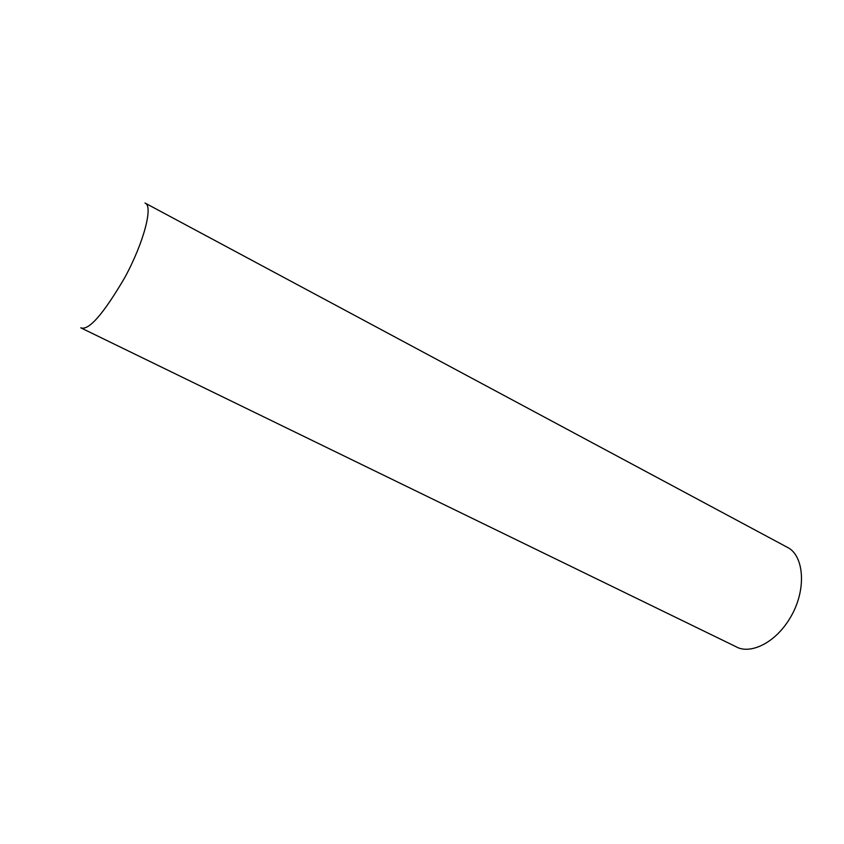 <?xml version="1.0" encoding="UTF-8"?>
<svg xmlns="http://www.w3.org/2000/svg" width="844" height="844" viewBox="0 0 844 844"><rect width="100%" height="100%" fill="white"/><g stroke="black" fill="none" stroke-linecap="round" stroke-linejoin="round"><path stroke-width="1.27" d="M145.432 203.256C152.933 206.432 144.271 241.489 124.975 277.243C103.39 314.147 88.641 330.996 80.75 327.799L736.137 646.768C749.272 654.469 775.119 644.31 791.007 616.468C807.043 588.648 803.667 555.447 787.695 547.503L144.999 203.014"/></g></svg>
